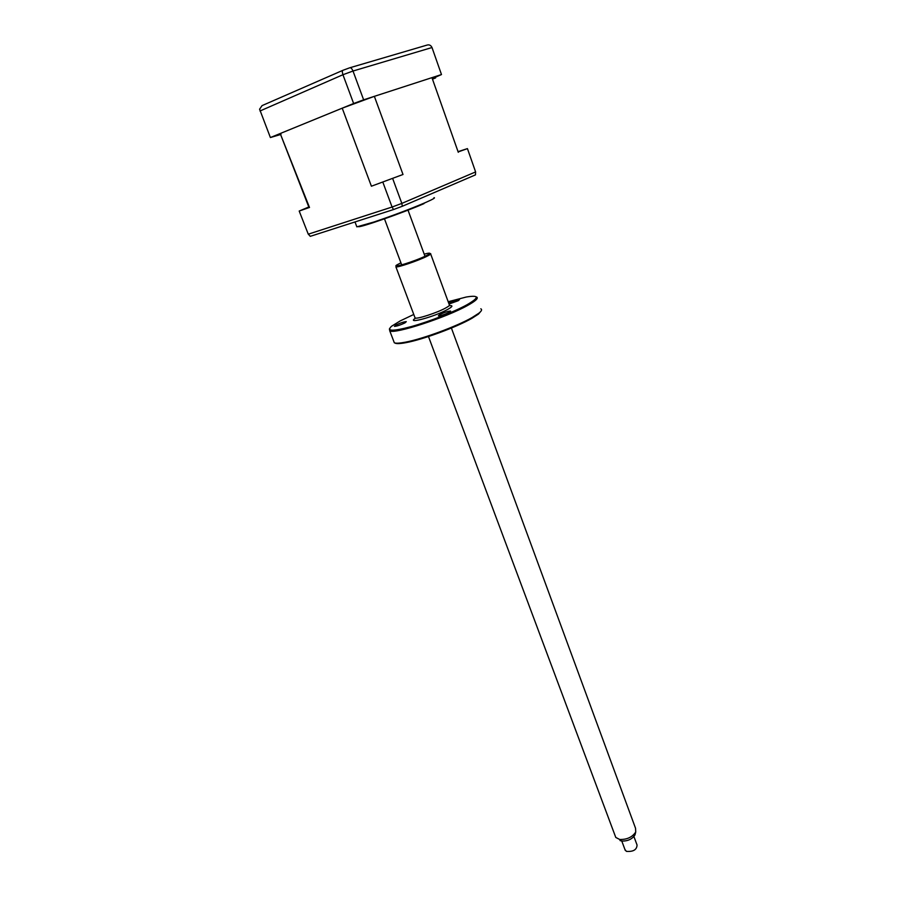 <?xml version="1.0" encoding="UTF-8"?>
<svg xmlns="http://www.w3.org/2000/svg" width="897" height="897" viewBox="0 0 897 897"><rect width="100%" height="100%" fill="white"/><g stroke="black" fill="none" stroke-linecap="round" stroke-linejoin="round"><path stroke-width="1.35" d="M432.87 79.026L435.594 77.927L435.393 77.344M432.287 78.6L441.481 74.552L432.006 47.53L353.003 71.031L342.946 74.72L259.995 110.993M441.481 74.552L363.633 99.825L353.003 71.031C351.916 68.52 350.817 67.454 349.695 67.813L343.035 70.258C342.149 70.628 342.116 72.119 342.946 74.72L353.631 103.503L270.389 137.544L259.581 109.165M363.633 99.825L353.631 103.503M270.389 137.544L280.582 134.528M435.594 77.927L432.421 78.958M342.8 70.358L262.07 105.611L259.581 109.232M350.021 67.712L426.938 45.119C429.192 44.424 430.885 45.231 432.006 47.53M434.002 197.665C435.606 197.688 433.049 199.201 426.322 202.184L425.223 202.666C409.996 209.147 392.886 215.594 373.892 222.03L356.849 226.851L356.636 226.291M458.053 151.649L467.438 148.61L458.154 151.929M467.438 148.61L475.601 171.921L475.466 174.87L402.305 206.276L401.845 203.395L475.601 171.921M371.403 186.217L403 174.489L371.403 186.217L342.217 108.178L374.363 96.338L403 174.489M392.707 178.626L401.845 203.395L392.079 207.028L382.884 182.27M309.252 206.859C307.828 207.611 307.761 207.857 309.039 207.599L299.194 211.042L308.803 206.983M299.194 211.042L308.265 234.184L392.079 207.028L393.503 209.562L402.305 206.276M308.176 233.982L310.272 236.337L393.503 209.562M280.996 134.303C279.371 134.584 279.113 134.348 280.234 133.608L309.499 207.499M280.626 133.361L342.217 108.178M374.363 96.338L431.95 77.647L458.277 152.288M615.185 835.869L615.779 837.45L619.692 839.469C626.958 839.67 632.295 837.193 635.726 832.035L635.547 828.301L451.404 328.033M624.951 849.526L626.409 851.365C633.282 851.881 636.836 849.773 637.061 845.03L633.921 836.542M635.334 833.571L634.986 834.905C632.161 839.177 627.743 841.229 621.744 841.05L620.006 840.545M449.027 304.038L458.311 300.674L459.522 299.542C457.134 299.654 453.635 300.798 449.027 302.962L448.702 303.141M481.117 311.001L478.482 314.085L471.833 318.368C456.629 327.125 422.756 339.615 405.96 342.654C399.815 343.809 396.093 343.91 394.826 342.968M393.648 341.039L394.332 342.811C395.969 343.473 399.591 343.271 405.175 342.217C422.229 339.122 456.685 326.418 472.136 317.527L478.886 313.188C481.655 310.956 482.294 309.499 480.792 308.792M476.531 296.952C478.785 298.039 475.858 300.854 467.741 305.384C446.493 317.448 394.725 334.312 389.791 330.937L389.388 328.919M413.764 314.466L400.23 320.902L391.574 326.239C386.035 331.397 392.729 331.486 411.656 326.486C429.697 321.418 454.23 311.786 466.922 304.801C479.581 297.445 479.357 294.855 466.238 297.03L448.175 301.717M430.526 253.593C431.367 253.817 430.067 254.77 426.636 256.441C417.89 260.78 397.73 267.631 395.913 266.902L415.098 318.009C417.105 319.287 437.119 312.761 445.607 308.03C448.937 306.202 450.148 305.081 449.251 304.644L430.695 254.03M400.903 262.799L396.777 264.996C390.857 268.786 415.031 261.229 425.828 255.88C430.885 253.346 431.109 252.573 426.501 253.571L424.214 254.165M395.846 325.084L394.433 326.351C396.766 326.25 400.264 325.106 404.917 322.909L406.296 321.653C403.975 321.754 400.488 322.898 395.846 325.084M439.653 314.6L438.341 315.856C440.853 315.766 444.508 314.578 449.296 312.302L450.586 311.068C448.085 311.158 444.441 312.335 439.653 314.6M424.023 203.608C404.3 212.331 358.845 228.23 358.385 226.627M414.851 317.381L415.356 318.087M449.162 305.686C453.277 305.294 452.772 306.55 447.614 309.465C434.395 316.843 405.108 324.68 415.603 318.11M354.988 221.951L356.849 226.851M426.322 202.184L425.189 202.711C410.007 209.427 392.908 215.863 373.892 222.03M280.234 133.608L309.039 207.599M615.779 837.45L428.474 336.532M401.699 264.907L384.477 218.846M625.31 850.491L621.789 841.05M634.986 834.905L635.726 832.035M621.744 841.05L619.692 839.469M424.999 256.273L408.012 210.133M478.482 314.085L478.886 313.188M389.791 330.937L394.332 342.811M405.96 342.654L405.175 342.217"/></g></svg>
